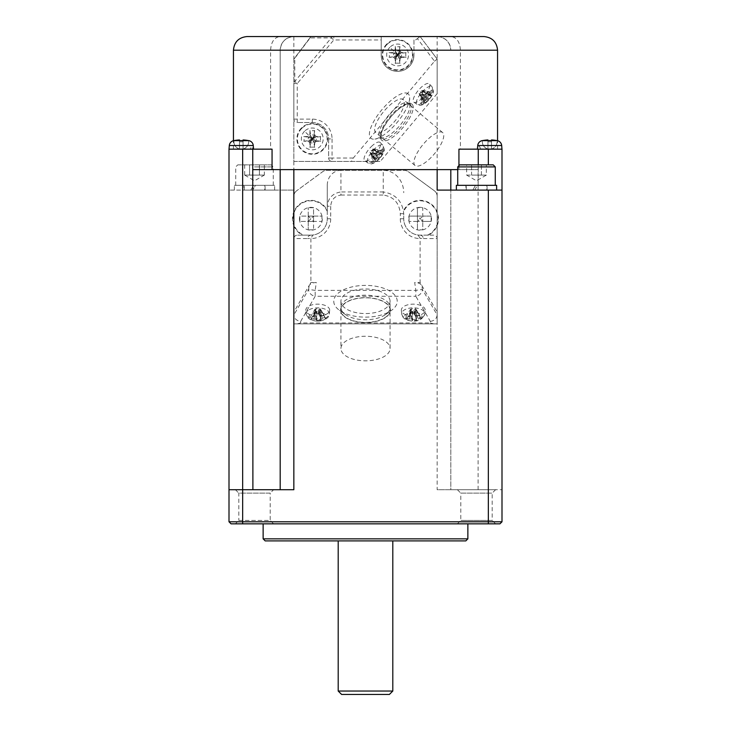 <?xml version="1.0" encoding="UTF-8"?>
<svg xmlns="http://www.w3.org/2000/svg" width="731" height="731" viewBox="0 0 731 731"><rect width="100%" height="100%" fill="white"/><g stroke="black" fill="none" stroke-linecap="round" stroke-linejoin="round"><path stroke-width="0.55" stroke-dasharray="3.65 2.74" d="M243.926 190.106L274.637 190.106L243.926 190.106L243.926 185.327L265.088 185.327L243.926 185.327M250.797 190.106L253.547 185.327L235.738 185.327L273.275 185.327L255.466 185.327L252.707 190.106L255.466 185.327L274.637 185.327L234.377 185.327L253.547 185.327L250.797 190.106M488.345 523.835L242.655 523.835L242.655 521.788L488.345 521.788L488.345 523.835L499.949 523.835L501.996 521.788L501.996 149.161L460.411 149.161L460.411 50.201C459.863 41.905 456.729 37.354 451 36.55L483.913 36.55M272.06 149.161L243.067 148.941A7.374 7.374 0 0 1 239.512 148.941L243.067 148.941A7.374 7.374 0 0 1 239.512 148.941L243.067 148.941L243.067 141.787L243.067 148.941L243.067 141.787L239.512 141.787L239.512 148.941L239.512 139.959A38.176 38.176 0 0 0 233.92 140.635L233.92 141.787A7.374 7.374 0 0 0 239.512 148.941L239.512 139.959A38.176 38.176 0 0 0 233.92 140.635L233.92 141.787A7.374 7.374 0 0 0 239.512 148.941L239.512 141.787L239.512 148.941A7.374 7.374 0 0 1 233.92 141.787A7.374 7.374 0 0 0 239.512 148.941L248.083 149.161L242.655 149.161L242.655 190.106L229.004 190.106L293.844 190.106L280.192 190.106L280.192 169.629L280.192 190.106L242.655 190.106L242.655 521.788L229.004 521.788L229.004 149.161L252.889 149.161C252.058 145.679 251.254 145.679 250.468 149.161M501.996 521.788L488.345 521.788L488.345 489.706L501.996 489.706L450.808 489.706L450.808 169.629L450.808 190.106L437.156 190.106M450.808 169.629L450.808 489.706L437.156 489.706L437.156 196.292A6.826 6.826 0 0 0 434.369 190.791L408.254 171.639L434.369 190.791A6.826 6.826 0 0 1 437.156 196.292L437.156 323.87L293.844 323.87L437.156 323.87L437.156 312.046L420.097 282.495L420.097 238.297L418.059 235.026L420.097 235.144C422.052 235.364 423.13 236.506 423.331 238.562L420.097 238.297M280.192 169.629L280.192 50.201C281.015 41.923 285.565 37.372 293.844 36.55A13.651 13.651 0 0 0 280.192 50.201L280.192 489.706L293.844 489.706M478.111 489.706L478.111 169.629L252.889 169.629L252.889 190.106M457.725 169.629L478.257 169.629L478.111 190.106L501.996 190.106M478.111 190.106L450.808 190.106M486.727 190.106L466.259 190.106L486.727 190.106L486.727 185.327L466.259 185.327L486.727 185.327M465.912 190.106L496.623 190.106L465.912 190.106L465.912 185.327L487.074 185.327L465.912 185.327M327.278 210.327L327.278 218.77A16.384 16.384 0 0 1 312.941 235.026L310.903 235.144A16.384 16.384 0 0 0 327.278 218.77L327.278 206.243C328.091 198.055 332.642 193.286 340.929 191.942L340.929 195.058C334.716 195.981 331.298 199.709 330.695 206.243L327.278 206.243L327.278 185.226L327.278 210.327A18.43 18.43 0 0 0 293.844 211.807L293.844 323.87L293.844 312.046L309.176 285.492C310.483 283.619 312.859 282.623 316.304 282.495L315.162 290.381L315.162 296.283A6.826 5.674 30 0 1 308.601 289.43L293.844 315.006L293.844 238.562A3.6 3.408 0 0 1 297.435 235.144L302.46 235.144A18.43 18.43 0 0 1 293.844 225.733L293.844 238.562L307.669 238.562C307.87 236.506 308.948 235.364 310.903 235.144L297.435 235.144M264.741 190.106L244.273 190.106L264.741 190.106L264.741 185.327L244.273 185.327L264.741 185.327M466.259 190.106L466.259 185.327M476.493 186.981L474.693 190.106L476.493 186.981M496.623 185.327L456.363 185.327M493.215 164.85L459.772 164.85M457.725 166.906L495.262 166.906M466.643 164.85L486.343 164.85L481.418 164.85L481.418 175.093L486.343 175.093L481.418 175.093L481.418 164.85L486.343 164.85L486.343 175.093L476.493 180.776L466.643 175.093L466.643 164.85L471.568 164.85L471.568 175.093L486.343 175.093L471.568 175.093L481.418 175.093L471.568 175.093L471.568 164.85L486.343 164.85M466.643 175.093L471.568 175.093L466.643 175.093M472.783 190.106L475.534 185.327L472.783 190.106M244.273 190.106L244.273 185.327M254.507 166.906L273.275 166.906L254.507 166.906M235.738 185.327L235.738 166.906L237.785 164.85L254.507 164.85L237.785 164.85M273.275 185.327L273.275 166.906L271.228 164.85L254.507 164.85L271.228 164.85M244.657 164.85L244.657 175.093L249.582 175.093L244.657 175.093L249.582 175.093L249.582 164.85L244.657 164.85L264.357 164.85L259.432 164.85L264.357 164.85L264.357 175.093L259.432 175.093L264.357 175.093L254.507 180.776L244.657 175.093L259.432 175.093L259.432 164.85L259.432 175.093L249.582 175.093L264.357 175.093L249.582 175.093L249.582 164.85L264.357 164.85M274.637 190.106L274.637 185.327M488.345 190.106L488.345 489.706L437.156 489.706M242.655 523.835L231.051 523.835L229.004 521.788M467.867 523.835L263.133 523.835L467.867 523.835M273.613 523.835L235.4 523.835L273.613 523.835L270.205 520.417L238.809 520.417L235.4 523.835M495.6 523.835L457.387 523.835L495.6 523.835L492.191 520.417L460.795 520.417L492.191 520.417L492.191 493.123L495.6 489.706L457.387 489.706L495.6 489.706M263.133 538.848L467.867 538.848M265.179 540.894L465.821 540.894M392.803 540.894L338.197 540.894L392.803 540.894M338.197 691.042L392.803 691.042M341.615 694.45L389.385 694.45M238.809 520.417L270.205 520.417L270.205 493.123L238.809 493.123L238.809 520.417M235.4 489.706L238.809 493.123L270.205 493.123L273.613 489.706L235.4 489.706L273.613 489.706M229.004 489.706L280.192 489.706M457.387 523.835L460.795 520.417L460.795 493.123L492.191 493.123L460.795 493.123L457.387 489.706M252.889 169.629L252.889 149.161L248.083 149.161L253.575 149.161L229.022 149.161L243.067 148.941L243.067 139.959A38.176 38.176 0 0 1 248.659 140.635A38.176 38.176 0 0 0 243.067 139.959L243.067 148.941A7.374 7.374 0 0 0 248.659 141.787L248.659 140.635A38.176 38.176 0 0 0 243.067 139.959L243.067 148.941A7.374 7.374 0 0 0 248.659 141.787L248.659 140.635M293.844 36.55L310.903 36.55L293.844 59.074L293.844 36.55L280 36.55C274.271 37.354 271.137 41.905 270.589 50.201L270.589 149.161M487.933 140.635L487.933 141.787L487.933 140.635A37.5 37.5 0 0 1 491.488 140.635L491.488 148.941A7.374 7.374 0 0 0 497.08 141.787A7.374 7.374 0 0 1 491.488 148.941L487.933 148.941L487.933 139.959A38.176 38.176 0 0 0 482.341 140.635L482.341 140.59A38.222 38.222 0 0 0 482.094 140.644A5.464 5.464 0 0 0 477.745 145.515L501.676 145.515L477.745 145.515L501.676 145.515L501.996 149.161L491.488 148.941A7.374 7.374 0 0 1 487.933 148.941L491.488 148.941L491.488 140.635A37.5 37.5 0 0 0 487.933 140.635L487.933 141.787L491.488 141.787L487.933 141.787L491.488 141.787L491.488 148.941A7.374 7.374 0 0 1 487.933 148.941L491.488 148.941L487.933 148.941L487.933 139.959L487.933 148.941A7.374 7.374 0 0 0 491.488 148.941L487.933 148.941L491.488 148.941A7.374 7.374 0 0 1 487.933 148.941L491.488 148.941L491.488 141.787L491.488 148.941L491.488 141.787L487.933 141.787L487.933 148.941L487.933 139.959A38.176 38.176 0 0 0 482.341 140.635L482.341 141.787A7.374 7.374 0 0 0 487.933 148.941L487.933 139.959A38.176 38.176 0 0 0 482.341 140.635L482.341 141.787A7.374 7.374 0 0 0 487.933 148.941L487.933 141.787L487.933 148.941A7.374 7.374 0 0 1 482.341 141.787A7.374 7.374 0 0 0 487.933 148.941L460.411 149.161M480.532 149.161C479.746 145.679 478.942 145.679 478.111 149.161L501.978 149.161M458.94 149.161L478.111 149.161L478.111 169.629M497.08 140.635A38.176 38.176 0 0 0 491.488 139.959A38.176 38.176 0 0 1 497.08 140.635A38.176 38.176 0 0 0 491.488 139.959L491.488 148.941A7.374 7.374 0 0 0 497.08 141.787L497.08 140.59L497.08 141.787A7.374 7.374 0 0 1 491.488 148.941L491.488 140.635M239.512 140.635L239.512 141.787L239.512 140.635L239.512 141.787L243.067 141.787L239.512 141.787L243.067 141.787L243.067 140.635A37.5 37.5 0 0 0 239.512 140.635L239.512 139.959L239.512 140.635A37.5 37.5 0 0 1 243.067 140.635L243.067 148.941A7.374 7.374 0 0 0 248.659 141.787A7.374 7.374 0 0 1 243.067 148.941L239.512 148.941L239.512 139.959A38.176 38.176 0 0 0 233.92 140.635L233.92 140.59A38.222 38.222 0 0 0 233.673 140.644L248.905 140.644A38.222 38.222 0 0 0 248.659 140.59M243.067 140.635L243.067 148.941L239.512 148.941L239.512 139.959L239.512 148.941A7.374 7.374 0 0 0 243.067 148.941L229.123 149.161L242.655 149.161M501.676 145.515A5.464 5.464 0 0 0 497.327 140.644A38.222 38.222 0 0 0 497.08 140.59M293.844 59.074L293.844 83.508A3.408 2.97 0 0 1 294.794 81.443L331.335 37.902A3.408 3.079 90 0 1 333.793 36.55L381.216 36.55L381.216 39.958L333.793 39.958L331.335 37.902L310.145 37.902L294.794 58.16L294.794 81.443L297.252 83.508L333.793 39.958L333.793 36.55L310.903 36.55L293.844 59.074L293.844 161.441L380.266 161.441L437.156 93.641L437.156 59.074L420.097 36.55L437.156 36.55C445.435 37.372 449.985 41.923 450.808 50.201A13.651 13.651 0 0 0 437.156 36.55L451 36.55M280 36.55L247.087 36.55M330.695 206.243L330.695 218.77L327.278 218.77A16.384 16.384 0 0 1 312.941 235.026L310.903 238.297L307.669 238.562M423.331 238.562L437.156 238.562A3.6 3.408 0 0 0 433.565 235.144L420.097 235.144A16.384 16.384 0 0 1 403.722 218.77L403.722 213.699L400.305 213.699C399.3 202.807 393.607 196.593 383.245 195.058L383.245 191.942C395.681 194.053 402.507 201.308 403.722 213.699L403.722 218.77A16.384 16.384 0 0 0 418.059 235.026M310.903 235.144L302.46 235.144M297.252 323.87L300.669 322.956L430.331 322.956L430.331 321.393L421.266 305.695A11.943 5.976 0 0 0 403.402 306.764A11.943 5.976 0 0 0 401.346 310.428A11.943 5.976 0 0 0 410.045 315.883A11.943 5.976 0 0 0 423.139 313.489A11.943 5.976 0 0 0 424.766 311.753A11.943 5.976 0 0 0 425.204 310.428A11.943 5.976 0 0 0 421.266 305.695L415.838 296.283A6.826 5.674 150 0 0 422.399 289.43L415.838 290.381L315.162 290.381L308.601 289.43L309.176 285.492L310.903 282.495L316.304 282.495M248.905 140.644A5.464 5.464 0 0 1 253.255 145.515L229.324 145.515A5.464 5.464 0 0 1 233.673 140.644L248.905 140.644L233.673 140.644M233.92 141.787L233.92 140.635L233.92 141.787M239.512 148.941L243.067 148.941A7.374 7.374 0 0 1 239.512 148.941M327.278 185.226A14.912 13.651 90 0 1 340.929 170.314L340.929 191.942L383.245 191.942L383.245 170.314L404.216 170.314A6.826 6.826 0 0 1 408.254 171.639A6.826 6.826 0 0 0 404.216 170.314L326.784 170.314A6.826 6.826 0 0 0 322.746 171.639L296.631 190.791L322.746 171.639A6.826 6.826 0 0 1 326.784 170.314L383.245 170.314A22.369 20.477 90 0 1 403.722 192.682M293.844 196.292A6.826 6.826 0 0 1 296.631 190.791A6.826 6.826 0 0 0 293.844 196.292M293.844 211.807L293.844 225.733A18.43 18.43 0 0 1 293.844 211.807M321.96 218.77L321.96 216.111L313.562 216.111L313.562 207.714L308.244 207.714L313.562 207.714L313.562 216.111L321.96 216.111L321.96 221.429L313.562 221.429L313.562 229.826L313.562 221.429L321.96 221.429L321.96 218.77M308.244 216.111L308.244 229.826L308.244 221.429L299.847 221.429L299.847 216.111L308.244 216.111L308.244 207.714L308.244 216.111L299.847 216.111L299.847 221.429L308.244 221.429L308.244 216.111L313.562 216.111L313.562 221.429L313.562 216.111L308.244 216.111L310.903 218.77L313.562 216.111M308.244 221.429L310.903 218.77L313.562 221.429L308.244 221.429L313.562 221.429M313.562 229.826L308.244 229.826L313.562 229.826M293.844 323.87L293.844 315.006C294.255 318.615 296.53 320.745 300.669 321.393L300.669 322.956M330.695 218.77A19.792 19.792 0 0 1 310.903 238.562L310.903 238.297M310.903 238.562L310.903 282.495M300.669 321.393L306.234 311.753A11.943 5.976 -0 0 0 315.81 316.02A11.943 5.976 -0 0 0 327.598 313.489A11.943 5.976 -0 0 0 329.654 310.428A11.943 5.976 -0 0 0 322.855 304.736A11.943 5.976 -0 0 0 309.734 305.695A11.943 5.976 -0 0 0 307.861 306.764A11.943 5.976 -0 0 0 305.796 310.428A11.943 5.976 -0 0 0 306.234 311.753L315.162 296.283L415.838 296.283L415.838 290.381L414.696 282.495L420.097 282.495M320.781 309.679L324.107 315.426A30.693 24.406 -16.1 0 1 321.457 316.048A30.647 22.579 19.5 0 1 319.959 315.956A30.647 12.052 61.5 0 1 319.054 315.235A30.693 3.737 78.7 0 1 318.46 313.508L314.431 313.882A30.693 6.113 -89.5 0 0 314.833 315.637A30.647 3.171 -74.1 0 1 314.458 316.477A30.647 18.631 -44.9 0 1 313.197 316.834A30.693 24.233 -19.2 0 1 310.584 316.706L311.342 318.725A30.693 27.687 157.1 0 0 314.001 318.944A30.647 28.207 -144.8 0 0 315.5 319.228A30.647 17.681 -98.5 0 0 316.395 319.767A30.693 7.018 -90.5 0 0 316.998 320.653L317.035 311.68L315.088 311.022L314.622 309.789L315.883 309.505L315.947 308.811L318.414 308.583L320.361 309.24L320.827 310.474L319.575 310.757L319.511 311.452L317.035 311.68M320.361 309.24L320.827 310.474M325.194 318.003L320.406 309.743M319.511 311.452L321.028 320.269A30.693 2.823 79.8 0 1 320.626 319.365A30.647 8.799 87.2 0 0 321 318.707A30.647 24.251 113.6 0 0 322.261 318.159A30.693 27.522 152.8 0 0 324.875 317.446L324.107 315.426M322.261 318.159L320.205 310.538M321 318.707L319.575 310.757M320.626 319.365L319.401 311.132M321.028 320.269L316.998 320.653M316.395 319.767L316.907 311.369M315.5 319.228L316.468 311.05M314.001 318.944L315.728 310.967M311.04 319.346L315.49 310.209M310.255 317.272L315.052 309.058M313.197 316.834L315.253 309.716M314.458 316.477L315.883 309.505M314.833 315.637L316.057 309.131M314.312 314.293L316.112 308.281M318.46 313.901L318.414 308.062M319.054 315.235L318.552 308.893M322.609 313.151A8.662 4.331 -0 0 0 310.565 314.293A8.662 4.331 -0 0 0 312.85 320.315A8.662 4.331 -0 0 0 324.884 319.173A8.662 4.331 -0 0 0 322.609 313.151A30.711 14.976 -71.2 0 1 319.959 315.956L318.981 309.204M321.457 316.048L319.73 309.295M324.409 315.929L319.968 308.592M390.071 310.09A24.571 12.281 180 0 1 365.5 322.38A24.571 12.281 180 0 1 340.929 310.09A24.571 12.281 180 0 1 365.5 297.809A24.571 12.281 180 0 1 390.071 310.09L390.071 348.55A24.571 12.281 180 0 1 365.5 360.831A24.571 12.281 180 0 1 340.929 348.55A24.571 12.281 180 0 1 365.5 336.26A24.571 12.281 180 0 1 390.071 348.55M340.929 310.09L340.929 348.55M416.323 309.679L419.658 315.426A30.693 24.406 -16.1 0 1 416.999 316.048A30.647 22.579 19.5 0 1 415.5 315.956A30.647 12.052 61.5 0 1 414.605 315.235A30.693 3.737 78.7 0 1 414.002 313.508L409.972 313.882A30.693 6.113 -89.5 0 0 410.374 315.637A30.647 3.171 -74.1 0 1 410 316.477A30.647 18.631 -44.9 0 1 408.739 316.834A30.693 24.233 -19.2 0 1 406.125 316.706L406.893 318.725A30.693 27.687 157.1 0 0 409.543 318.944A30.647 28.207 -144.8 0 0 411.041 319.228A30.647 17.681 -98.5 0 0 411.946 319.767A30.693 7.018 -90.5 0 0 412.54 320.653L412.586 311.68L410.639 311.022L410.173 309.789L411.425 309.505L411.489 308.811L413.965 308.583L415.912 309.24L416.378 310.474L415.117 310.757L415.053 311.452L412.586 311.68M419.658 315.426L420.416 317.446A30.693 27.522 152.8 0 1 417.803 318.159A30.647 24.251 113.6 0 1 416.542 318.707A30.647 8.799 87.2 0 1 416.167 319.365A30.693 2.823 79.8 0 0 416.569 320.269L412.54 320.653M415.912 309.24L416.378 310.474M405.806 317.272L410.594 309.058M408.739 316.834L410.795 309.716M410 316.477L411.425 309.505M410.374 315.637L411.599 309.131M409.853 314.293L411.654 308.281M414.011 313.901L413.956 308.062M414.605 315.235L414.093 308.893M415.5 315.956L414.532 309.204M416.999 316.048L415.272 309.295M419.959 315.929L415.51 308.592M420.745 318.003L415.948 309.743M417.803 318.159L415.747 310.538M416.542 318.707L415.117 310.757M416.167 319.365L414.943 311.132M416.569 320.269L415.053 311.452M411.946 319.767L412.448 311.369M408.391 320.315A8.662 4.331 0 0 0 420.435 319.173A8.662 4.331 0 0 0 418.15 313.151A8.662 4.331 0 0 0 406.116 314.293A8.662 4.331 0 0 0 408.391 320.315A30.711 14.976 108.8 0 0 411.041 319.228L412.019 311.05M409.543 318.944L411.27 310.967M406.591 319.346L411.032 310.209M430.331 322.956L433.748 323.87M430.331 321.393C434.47 320.745 436.745 318.615 437.156 315.006L422.399 289.43L421.824 285.492C420.517 283.619 418.141 282.623 414.696 282.495M433.565 235.144L428.54 235.144A18.43 18.43 0 0 0 420.91 200.358A18.43 18.43 0 0 0 403.722 210.327M428.54 235.144L420.097 235.144M431.153 221.429L431.153 216.111L422.756 216.111L422.756 207.714L417.438 207.714L422.756 207.714L422.756 221.429L422.756 216.111L431.153 216.111L431.153 221.429L422.756 221.429L431.153 221.429M420.097 229.826L422.756 229.826L422.756 221.429L422.756 229.826L420.097 229.826M417.438 216.111L417.438 221.429L417.438 216.111L409.04 216.111L417.438 216.111L417.438 207.714L417.438 216.111L422.756 216.111L417.438 216.111L420.097 218.77L422.756 216.111M417.438 221.429L409.04 221.429L417.438 221.429L417.438 229.826L417.438 221.429L420.097 218.77L422.756 221.429L417.438 221.429L422.756 221.429M409.04 216.111L409.04 221.429L409.04 216.111M312.32 119.126L312.311 122.543L297.252 122.543L312.311 122.543A16.384 16.384 0 0 1 328.648 138.917L332.057 138.917A19.792 19.792 0 0 0 312.32 119.126L297.252 119.126L297.252 122.543A3.408 3.408 0 0 1 293.844 119.126L293.844 161.441L366.048 161.441M332.057 138.917L332.057 158.033L328.648 158.033L328.648 138.917A16.384 16.384 0 0 0 312.311 122.543M293.844 119.126L297.252 119.126L297.252 83.508L293.844 83.508L293.844 119.126A3.408 3.408 0 0 0 297.252 122.543M337.841 161.441L380.266 161.441M413.956 39.958L413.956 54.98L413.956 39.958L415.592 39.958L417.374 38.615L434.516 61.24L353.301 158.033C351.666 160.098 351.245 161.231 352.059 161.441M434.516 61.24L437.156 59.074L430.787 50.667L437.156 59.074L437.156 36.55M437.156 196.292L437.156 59.385M372.435 145.542A11.943 4.084 -50 0 0 364.23 157.576A11.943 4.084 -50 0 0 364.76 160.756A11.943 4.084 -50 0 0 372.225 157.512A11.943 4.084 -50 0 0 380.102 142.463A11.943 4.084 -50 0 0 372.435 145.542M421.358 98.95A11.943 4.084 -50 0 0 429.755 85.564A11.943 4.084 -50 0 0 429.243 83.91A11.943 4.084 -50 0 0 421.577 86.989A11.943 4.084 -50 0 0 413.892 102.194A11.943 4.084 -50 0 0 421.358 98.95M380.184 137.181L381.655 138.415A22.177 7.584 130 0 1 390.107 116.549A22.177 7.584 130 0 1 410.173 104.432A22.177 7.584 130 0 1 401.73 126.299A22.177 7.584 130 0 1 381.655 138.415C380.851 139.356 380.851 137.3 381.673 132.265C383.208 127.715 386.196 122.735 390.628 117.326C399.574 105.703 411.06 102.267 410.173 104.432L408.702 103.199A22.177 7.584 130 0 1 409.835 106.132A22.177 7.584 130 0 1 400.25 125.065A22.177 7.584 130 0 1 383.282 137.784A22.177 7.584 130 0 1 380.184 137.181A22.177 7.584 130 0 1 388.627 115.306A22.177 7.584 130 0 1 408.702 103.199M408.172 93.842A29.002 9.923 -50 0 0 381.929 109.687A29.002 9.923 -50 0 0 370.882 138.287A29.002 9.923 -50 0 0 374.93 139.082A29.002 9.923 -50 0 0 397.125 122.442A29.002 9.923 -50 0 0 409.662 97.689A29.002 9.923 -50 0 0 408.172 93.842M403.549 99.781A21.501 7.356 -50 0 0 403.348 99.599A21.501 7.356 -50 0 0 384.15 111.03A21.501 7.356 -50 0 0 375.515 132.348A21.501 7.356 -50 0 0 375.707 132.53A21.501 7.356 -50 0 0 394.904 121.09A21.501 7.356 -50 0 0 403.549 99.781M442.849 132.759A21.501 7.356 -50 0 0 442.648 132.576A21.501 7.356 -50 0 0 423.715 143.705A21.501 7.356 -50 0 0 414.815 165.325A21.501 7.356 -50 0 0 415.016 165.508A21.501 7.356 -50 0 0 434.205 154.077A21.501 7.356 -50 0 0 442.849 132.759M437.156 76.7L437.156 59.074M415.592 39.958L420.097 36.55L430.787 50.667M417.374 38.615L420.097 36.55L381.216 36.55L381.216 55.684A16.384 16.384 0 0 0 397.929 71.355A16.384 16.384 0 0 0 413.956 54.98A16.384 16.384 0 0 1 397.929 71.355A16.384 16.384 0 0 1 381.216 55.684L381.216 39.958M386.717 44.116A15.351 15.351 0 0 0 386.717 65.836A15.351 15.351 0 0 0 408.437 65.836A15.351 15.351 0 0 0 408.437 44.116A15.351 15.351 0 0 0 386.717 44.116M400.615 58.023A40.945 4.24 156 0 0 402.041 57.374A40.945 3.061 179 0 0 405.787 57.265L405.787 52.687A40.945 3.061 1 0 0 402.041 52.577A40.945 4.24 24 0 0 400.615 51.938A40.945 4.24 66 0 0 399.976 50.503A40.945 3.061 89 0 0 399.866 46.766L395.288 46.766A40.945 3.061 -89 0 0 395.179 50.503A40.945 4.24 -66 0 0 394.53 51.938A40.945 4.24 -24 0 0 393.104 52.577A40.945 3.061 -1 0 0 389.367 52.687L389.367 57.265A40.945 3.061 -179 0 0 393.104 57.374A40.945 4.24 -156 0 0 394.53 58.023A40.945 4.24 -114 0 0 395.179 59.449A40.945 3.061 -91 0 0 395.288 63.186L399.866 63.186A40.945 3.061 91 0 0 399.976 59.449A40.945 4.24 114 0 0 400.615 58.023L399.903 57.301L399.309 58.946L397.618 55.245M393.104 52.577L393.927 53.235L395.252 52.65L395.846 51.006L397.536 54.706M389.02 52.641L393.927 53.235L397.326 54.852M389.87 47.268A10.901 10.901 0 0 0 389.87 62.683A10.901 10.901 0 0 0 405.285 62.683A10.901 10.901 0 0 0 405.285 47.268A10.901 10.901 0 0 0 389.87 47.268L397.326 54.724M395.179 50.503L397.454 54.734M395.243 46.418L395.846 51.006L399.309 51.006L399.903 52.65L401.547 53.244L397.847 54.935M399.912 46.418L399.309 51.006L397.618 54.706M399.976 50.503L397.701 54.734M400.615 51.938L397.828 54.724M402.041 52.577L397.819 54.852M406.134 52.641L401.547 53.244L401.547 56.707L399.903 57.301L397.828 55.227M406.134 57.31L401.547 56.707L397.847 55.017M402.041 57.374L397.819 55.099M399.976 59.449L397.701 55.227M399.912 63.533L399.309 58.946L395.846 58.946L395.252 57.301L393.607 56.707L397.298 55.017M395.243 63.533L395.846 58.946L397.536 55.245M395.179 59.449L397.454 55.227M394.53 58.023L397.326 55.227M393.104 57.374L397.326 55.099M389.02 57.31L393.607 56.707L393.607 53.244L397.298 54.935M374.373 150.284L382.459 154.168A30.693 9.192 26.5 0 1 381.555 154.606A30.647 2.869 30.7 0 0 381.28 154.278A30.647 21.564 44.9 0 0 381.582 153.154A30.693 27.504 68.6 0 0 382.514 150.741L380.531 151.089A30.693 25.631 -90.6 0 1 379.499 153.519A30.647 26.371 -46.3 0 1 378.567 154.753A30.647 18.467 8.7 0 1 377.488 155.319A30.693 10.115 25.7 0 1 375.789 155.328L373.751 158.581A30.693 11.44 -141.3 0 0 375.35 158.728A30.647 0.978 -129.4 0 0 375.789 159.184A30.647 17.718 -110.2 0 1 375.323 160.18A30.693 25.256 -93.3 0 1 373.687 161.999L370.288 152.77L373.175 149.316L374.391 149.106L373.121 152.276L370.27 153.949M374.391 149.106L382.514 150.741M371.485 153.738L375.67 161.652A30.693 27.879 71.2 0 0 377.406 159.815A30.647 30.218 141.4 0 0 378.494 158.709A30.647 22.314 -145.8 0 0 379.416 158.015A30.693 12.363 -142.1 0 0 380.422 157.421L373.121 152.276M379.416 158.015L372.801 152.34M378.494 158.709L372.307 152.642M377.406 159.815L371.814 153.227M375.67 161.652L373.687 161.999M375.323 160.18L370.58 153.437M375.789 159.184L370.781 152.916M375.35 158.728L370.599 152.724M374.025 159.047L369.923 152.158M376.127 155.694L371.092 150.294M377.488 155.319L371.86 150.714M378.567 154.753L372.353 150.412M379.499 153.519L372.847 149.828M381.125 151.235L372.399 149.133M383.172 150.878L373.532 148.932M381.582 153.154L374.08 149.617M383.83 150.76A8.662 2.961 -50 0 0 377.9 151.792A8.662 2.961 -50 0 0 371.805 161.505A8.662 2.961 -50 0 0 377.744 160.473A8.662 2.961 -50 0 0 383.83 150.76A30.711 26.581 1 0 1 381.28 154.278L373.879 150.138M381.555 154.606L374.062 150.33M382.459 154.168L380.422 157.421M422.829 103.436L424.812 103.098A30.693 27.879 71.2 0 0 426.538 101.253A30.647 30.218 141.4 0 0 427.635 100.156A30.647 22.314 -145.8 0 0 428.558 99.453A30.693 12.363 -142.1 0 0 429.554 98.859L431.592 95.606A30.693 9.192 26.5 0 1 430.696 96.044A30.647 2.869 30.7 0 0 430.413 95.715A30.647 21.564 44.9 0 0 430.723 94.591A30.693 27.504 68.6 0 0 431.655 92.188L429.673 92.526A30.693 25.631 -90.6 0 1 428.64 94.957A30.647 26.371 -46.3 0 1 427.708 96.19A30.647 18.467 8.7 0 1 426.621 96.757A30.693 10.115 25.7 0 1 424.921 96.766L422.883 100.019A30.693 11.44 -141.3 0 0 424.483 100.165A30.647 0.978 -129.4 0 0 424.921 100.622A30.647 17.718 -110.2 0 1 424.455 101.618A30.693 25.256 -93.3 0 1 422.829 103.436L419.43 94.208L422.308 90.763L423.532 90.543L422.253 93.714L419.402 95.386M431.655 92.188L423.532 90.543M425.268 97.132L420.224 91.74M423.167 100.485L419.064 93.595M424.483 100.165L419.731 94.162M420.937 102.943A8.662 2.961 -50 0 0 426.877 101.911A8.662 2.961 -50 0 0 432.971 92.197A8.662 2.961 -50 0 0 427.032 93.23A8.662 2.961 -50 0 0 420.937 102.943A30.711 26.581 -179 0 0 424.921 100.622L419.914 94.354M424.455 101.618L419.722 94.884M424.812 103.098L420.627 95.176M426.538 101.253L420.946 94.664M427.635 100.156L421.449 94.089M428.558 99.453L421.942 93.778M429.554 98.859L422.253 93.714M431.592 95.606L423.505 91.722M430.696 96.044L423.203 91.768M430.413 95.715L423.021 91.585M430.723 94.591L423.212 91.055M432.313 92.316L422.673 90.37M430.267 92.673L421.531 90.571M428.64 94.957L421.988 91.265M427.708 96.19L421.485 91.85M426.621 96.757L420.992 92.152M328.648 158.033A3.408 3.408 0 0 0 332.057 161.441A3.408 3.408 0 0 1 328.648 158.033L328.648 138.917M301.41 128.062A15.351 15.351 0 0 0 301.41 149.782A15.351 15.351 0 0 0 323.129 149.782A15.351 15.351 0 0 0 323.129 128.062A15.351 15.351 0 0 0 301.41 128.062M315.308 141.96A40.945 4.24 156 0 0 316.733 141.321A40.945 3.061 179 0 0 320.48 141.211L320.48 136.633A40.945 3.061 1 0 0 316.733 136.523A40.945 4.24 24 0 0 315.308 135.875A40.945 4.24 66 0 0 314.668 134.449A40.945 3.061 89 0 0 314.558 130.712L309.981 130.712A40.945 3.061 -89 0 0 309.871 134.449A40.945 4.24 -66 0 0 309.222 135.875A40.945 4.24 -24 0 0 307.797 136.523A40.945 3.061 -1 0 0 304.059 136.633L304.059 141.211A40.945 3.061 -179 0 0 307.797 141.321A40.945 4.24 -156 0 0 309.222 141.96A40.945 4.24 -114 0 0 309.871 143.386A40.945 3.061 -91 0 0 309.981 147.132L314.558 147.132A40.945 3.061 91 0 0 314.668 143.386A40.945 4.24 114 0 0 315.308 141.96L314.595 141.247L314.001 142.892L312.311 139.192M307.797 136.523L308.619 137.181L309.935 136.587L310.538 134.952L312.228 138.643M303.712 136.587L308.619 137.181L312.018 138.799M304.562 131.214A10.901 10.901 0 0 0 304.562 146.629A10.901 10.901 0 0 0 319.977 146.629A10.901 10.901 0 0 0 319.977 131.214A10.901 10.901 0 0 0 304.562 131.214L312.018 138.671M309.871 134.449L312.146 138.671M309.935 130.365L310.538 134.952L314.001 134.952L314.595 136.587L316.24 137.19L312.539 138.881M314.604 130.365L314.001 134.952L312.311 138.643M314.668 134.449L312.393 138.671M315.308 135.875L312.521 138.671M316.733 136.523L312.512 138.799M320.827 136.587L316.24 137.19L316.24 140.654L314.595 141.247L312.521 139.173M320.827 141.257L316.24 140.654L312.539 138.963M316.733 141.321L312.512 139.045M314.668 143.386L312.393 139.164M314.604 147.479L314.001 142.892L310.538 142.892L309.935 141.247L308.299 140.654L311.991 138.963M309.935 147.479L310.538 142.892L312.228 139.192M309.871 143.386L312.146 139.164M309.222 141.96L312.018 139.173M307.797 141.321L312.018 139.045M303.712 141.257L308.299 140.654L308.299 137.19L311.991 138.881M310.145 37.902L310.492 37.089M294.794 58.16L294.127 58.69M265.088 190.106L265.088 185.327M487.074 190.106L487.074 185.327M234.377 190.106L234.377 185.327M390.071 301.263A24.571 12.281 180 0 1 365.5 313.553A24.571 12.281 180 0 1 340.929 301.263A24.571 12.281 180 0 1 365.5 288.983A24.571 12.281 180 0 1 390.071 301.263L390.071 307.468A24.571 12.281 180 0 1 385.557 314.568A24.571 12.281 180 0 1 345.443 314.568A24.571 12.281 180 0 1 340.929 307.468A24.571 12.281 180 0 1 365.5 295.187A24.571 12.281 180 0 1 390.071 307.468M340.929 301.263L340.929 307.468M333.765 301.263A31.735 15.872 0 0 0 339.586 310.428A31.735 15.872 0 0 0 391.414 310.428A31.735 15.872 0 0 0 397.235 301.263A31.735 15.872 0 0 0 365.5 285.401A31.735 15.872 0 0 0 333.765 301.263M293.844 161.441L293.844 190.106M280.192 50.201L233.445 50.201M450.808 50.201L497.555 50.201M488.345 164.85L488.345 149.161M478.257 169.629L478.257 164.85M482.094 140.644L497.327 140.644M458.94 169.629L458.94 165.69M327.278 211.433A17.946 17.946 0 0 0 292.957 218.77A17.946 17.946 0 0 0 303.566 235.144M299.482 218.77A11.422 11.422 0 0 0 310.903 230.192A11.422 11.422 0 0 0 322.325 218.77A11.422 11.422 0 0 0 310.903 207.348A11.422 11.422 0 0 0 299.482 218.77M403.722 218.77L400.305 218.77L400.305 213.699M400.305 218.77A19.792 19.792 0 0 0 420.097 238.562M340.929 195.058L383.245 195.058M308.153 310.373A11.586 5.793 -0 0 0 306.152 313.937A11.586 5.793 -0 0 0 311.205 318.433A11.586 5.793 -0 0 0 327.305 316.907A11.586 5.793 -0 0 0 329.297 313.937A11.586 5.793 -0 0 0 324.253 308.847A11.586 5.793 -0 0 0 308.153 310.373M340.591 310.127A24.909 12.454 180 0 1 365.5 297.672A24.909 12.454 180 0 1 390.409 310.127A24.909 12.454 180 0 1 365.5 322.581A24.909 12.454 180 0 1 340.591 310.127M422.847 316.907A11.586 5.793 0 0 0 424.848 313.937A11.586 5.793 0 0 0 419.795 308.847A11.586 5.793 0 0 0 403.695 310.373A11.586 5.793 0 0 0 401.703 313.937A11.586 5.793 0 0 0 406.747 318.433A11.586 5.793 0 0 0 422.847 316.907M427.434 235.144A17.946 17.946 0 0 0 423.852 201.217A17.946 17.946 0 0 0 403.722 211.433M420.097 207.348A11.422 11.422 0 0 0 408.675 218.77A11.422 11.422 0 0 0 420.097 230.192A11.422 11.422 0 0 0 431.518 218.77A11.422 11.422 0 0 0 420.097 207.348M353.301 158.033L332.057 158.033L332.057 161.441M412.028 104.213A23.547 8.05 130 0 1 403.064 127.422A23.547 8.05 130 0 1 381.765 140.288A23.547 8.05 130 0 1 390.729 117.07A23.547 8.05 130 0 1 412.028 104.213M387.046 44.445A14.885 14.885 0 0 0 387.046 65.507A14.885 14.885 0 0 0 408.108 65.507A14.885 14.885 0 0 0 408.108 44.445A14.885 14.885 0 0 0 387.046 44.445M375.35 148.174A11.586 3.966 -50 0 0 367.2 161.158A11.586 3.966 -50 0 0 367.894 162.931A11.586 3.966 -50 0 0 375.14 159.778A11.586 3.966 -50 0 0 383.291 146.794A11.586 3.966 -50 0 0 382.788 145.186A11.586 3.966 -50 0 0 375.35 148.174M424.282 101.216A11.586 3.966 -50 0 0 432.432 88.232A11.586 3.966 -50 0 0 431.93 86.623A11.586 3.966 -50 0 0 424.492 89.611A11.586 3.966 -50 0 0 416.341 102.596A11.586 3.966 -50 0 0 417.035 104.369A11.586 3.966 -50 0 0 424.282 101.216M301.739 128.391A14.885 14.885 0 0 0 301.739 149.444A14.885 14.885 0 0 0 322.791 149.444A14.885 14.885 0 0 0 322.791 128.391A14.885 14.885 0 0 0 301.739 128.391M489.706 149.161L491.488 149.161L489.706 149.161M497.555 149.161L497.555 140.699M233.445 149.161L233.445 140.699M239.512 149.161L241.294 149.161L239.512 149.161M253.255 145.515L253.575 149.161M329.654 310.428L329.297 313.937C330.494 316.514 323.321 323.449 312.183 320.306C308.656 319.109 306.645 316.98 306.152 313.937L305.796 310.428M401.346 310.428L401.703 313.937C402.196 316.98 404.206 319.109 407.724 320.306C416.606 322.472 422.308 320.342 424.848 313.937L425.204 310.428M442.648 132.576L403.348 99.599M380.102 142.463L382.788 145.186L384.296 149.179C384.579 152.021 382.039 156.096 376.675 161.387C372.618 164.192 369.685 164.713 367.894 162.931L364.76 160.756M413.892 102.194L417.035 104.369C418.826 106.15 421.75 105.639 425.817 102.833C431.18 97.534 433.721 93.458 433.437 90.617L431.93 86.623L429.243 83.91M415.016 165.508L375.707 132.53M477.745 145.515L477.425 149.161M229.324 145.515L229.004 149.161M409.835 106.132L409.662 97.689M383.282 137.784L374.93 139.082M385.557 314.568L391.414 310.428M345.443 314.568L339.586 310.428"/><path stroke-width="1.1" d="M229.004 521.788L242.655 521.788L242.655 523.835L231.051 523.835L229.004 521.788L229.004 149.161L272.06 149.161L272.06 169.629L437.156 169.629L437.156 190.106L501.996 190.106L501.996 149.161L458.94 149.161L458.94 165.69M229.004 489.706L242.655 489.706L242.655 521.788L501.996 521.788L501.996 190.106M280.192 489.706L280.192 169.629M252.743 149.161L252.889 489.706M457.725 169.629L450.808 169.629L450.808 190.106M450.808 169.629L437.156 169.629M496.623 190.106L496.623 185.327L456.363 185.327L456.363 190.106M495.262 185.327L495.262 166.906L457.725 166.906L457.725 185.327M457.725 166.906L459.772 164.85L493.215 164.85L495.262 166.906M242.655 523.835L499.949 523.835L501.996 521.788M467.867 523.835L467.867 538.848L263.133 538.848L263.133 523.835M467.867 538.848L465.821 540.894L265.179 540.894L263.133 538.848M338.197 540.894L338.197 691.042L341.615 694.45L389.385 694.45L392.803 691.042L338.197 691.042M392.803 540.894L392.803 691.042M242.655 149.161L242.655 489.706L293.844 489.706L293.844 169.629M501.978 149.161L501.676 145.515A5.464 5.464 0 0 0 497.327 140.644A38.222 38.222 0 0 0 497.08 140.59L497.08 140.635A38.176 38.176 0 0 0 491.488 139.959L491.488 140.635A37.5 37.5 0 0 0 487.933 140.635A37.5 37.5 0 0 1 491.488 140.635M501.676 145.515L477.745 145.515A5.464 5.464 0 0 1 482.094 140.644A38.222 38.222 0 0 1 482.341 140.59L482.341 140.59M482.341 140.635A38.176 38.176 0 0 1 487.933 139.959L487.933 140.635M239.512 140.635L239.512 139.959A38.176 38.176 0 0 0 233.92 140.635L233.92 140.59A38.222 38.222 0 0 0 233.673 140.644A5.464 5.464 0 0 0 229.324 145.515L253.255 145.515A5.464 5.464 0 0 0 248.905 140.644A38.222 38.222 0 0 0 248.659 140.59L248.659 140.635A38.176 38.176 0 0 0 243.067 139.959L243.067 140.635A37.5 37.5 0 0 0 239.512 140.635A37.5 37.5 0 0 1 243.067 140.635M252.743 169.629L272.06 169.629M247.087 36.55L483.913 36.55C492.201 37.363 496.751 41.905 497.555 50.201L233.445 50.201C234.249 41.905 238.799 37.363 247.087 36.55M488.345 523.835L488.345 190.106M488.345 164.85L488.345 149.161M478.257 164.85L478.257 149.161M497.327 140.644L482.094 140.644M248.905 140.644L233.673 140.644M477.745 145.515L477.425 149.161M497.555 140.699L497.555 50.201M233.445 140.699L233.445 50.201M253.255 145.515L253.575 149.161M229.324 145.515L229.004 149.161"/></g></svg>
